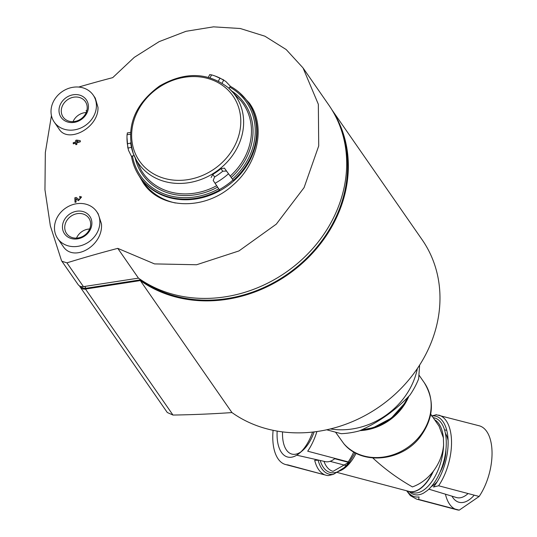 <?xml version="1.0" encoding="UTF-8"?>
<svg xmlns="http://www.w3.org/2000/svg" width="537" height="537" viewBox="0 0 537 537"><rect width="100%" height="100%" fill="white"/><g stroke="black" fill="none" stroke-linecap="round" stroke-linejoin="round"><path stroke-width="0.81" d="M445.911 449.852A25.273 12.754 104.8 0 1 439.951 472.432M448.1 440.562A30.502 15.392 -75.2 0 0 445.381 433.252M431.292 486.609A30.502 15.392 -75.2 0 0 437.266 481.595M428.862 489.167L456.463 497.531A31.73 16.009 -75.2 0 0 468.076 493.543M451.966 496.168A35.664 17.996 -75.2 0 0 474.225 495.161M406.65 490.778L410.342 495.597L416.517 499.101L457.041 509.801A43.443 21.916 -75.2 0 0 459.229 510.15L479.138 496.463A43.443 21.916 -75.2 0 0 492.046 453.356A43.443 21.916 -75.2 0 0 479.219 425.794L435.984 414.671M445.448 494.188A43.443 21.916 -75.2 0 0 454.96 509.022M273.098 430.305A43.443 21.916 -75.2 0 0 285.603 464.539A43.443 21.916 -75.2 0 0 287.792 464.888L326.12 475.238A43.443 21.916 -75.2 0 0 328.315 475.587L333.437 474.339L343.808 467.902A39.738 20.05 -75.2 0 0 348.896 462.37M459.229 510.15L418.712 499.45L419.055 496.94A41.617 20.997 -75.2 0 1 407.167 490.912M333.437 474.339A41.617 20.997 -75.2 0 1 318.132 460.222L314.689 460.316A43.443 21.916 -75.2 0 0 324.046 474.46M316.911 431.533A43.443 21.916 -75.2 0 1 307.701 451.201L348.218 461.901L348.526 463.693L343.808 467.902M335.685 432.379L343.868 443.75C361.636 465.606 401.817 461.498 420.196 436.896C433.594 418.498 434.95 400.427 424.264 382.68L419.021 375.135M359.931 430.634A50.552 43.739 -34.8 0 0 408.885 396.205M346.063 465.552L330.054 461.323M372.819 457.96C384.7 468.996 397.904 478.648 412.436 486.911C420.135 484.132 426.908 479.158 432.762 471.983L433.426 471.117C439.373 463.055 442.77 454.342 443.596 444.998L443.387 437.836A38.187 19.265 -75.2 0 0 434.634 419.78M397.796 412.235L398.34 412.49M430.714 414.128L439.024 426.103L443.387 437.836M409.181 491.496A39.644 20.003 -75.2 0 0 423.612 493.073L427.398 490.469A39.644 20.003 -75.2 0 0 446.072 448.133A39.644 20.003 -75.2 0 0 433.171 417.672M479.138 496.463L438.615 485.763L433.493 487.012A41.617 20.997 -75.2 0 0 448.12 441.219A41.617 20.997 -75.2 0 0 431.956 415.927M431.386 415.994L436.507 414.745M312.588 432.07A35.664 17.996 104.8 0 1 299.471 453.201A35.664 17.996 104.8 0 1 277.159 431.077M330.362 428.935A71.085 61.5 -34.8 0 0 417.363 368.53M326.691 429.781L341.176 433.688A78.986 68.34 -34.8 0 0 359.421 430.862C378.605 422.391 395.454 410.469 409.953 395.091A78.986 68.34 -34.8 0 0 418.638 378.853L419.625 365.093M314.111 431.896A31.73 16.009 104.8 0 1 302.445 450.684L299.471 453.201M300.995 451.812A31.73 16.009 104.8 0 1 292.162 454.154A31.73 16.009 104.8 0 1 282.529 435.4A31.73 16.009 104.8 0 1 282.549 431.882M335.061 458.423A30.502 15.392 104.8 0 1 325.315 461.632L296.746 455.188M80.845 286.496A6.316 5.464 -34.8 0 0 85.98 288.268L140.593 279.831A129.538 112.072 -34.8 0 0 290.061 272.279A129.538 112.072 -34.8 0 0 342.311 133.116M140.318 279.435L140.593 279.831M79.597 285.959A284.355 246.013 -34.8 0 0 79.644 286.073A6.316 5.464 -34.8 0 0 80.134 286.98A6.316 5.464 -34.8 0 0 85.497 289.06L140.318 280.582A130.33 112.757 -34.8 0 0 301.7 263.801A130.33 112.757 -34.8 0 0 332.349 110.521M140.318 280.582L231.95 412.57A130.33 112.757 -34.8 0 0 394.749 394.52A130.33 112.757 -34.8 0 0 422.156 239.77L331.879 109.749M231.95 412.57A480.454 209.913 -1.7 0 1 172.974 415.054L167.289 412.503L80.134 286.98M86.081 110.582L86.625 111.36M73.052 121.651A13.532 11.707 145.2 0 1 86.195 112.528M87.202 107.326A13.532 11.707 145.2 0 1 77.878 120.59A13.532 11.707 145.2 0 1 63.124 117.053A13.532 11.707 145.2 0 1 67.561 99.714A13.532 11.707 145.2 0 1 85.356 101.614A13.532 11.707 145.2 0 1 87.202 107.326M90.659 223.795A13.532 11.707 145.2 0 1 81.335 237.059A13.532 11.707 145.2 0 1 66.581 233.521A13.532 11.707 145.2 0 1 71.018 216.183A13.532 11.707 145.2 0 1 88.813 218.082A13.532 11.707 145.2 0 1 90.659 223.795M76.509 238.119A13.532 11.707 145.2 0 1 89.652 228.997M78.684 87.061A752.303 328.684 178.3 0 1 112.716 77.637L134.257 57.372L159.153 41.631L185.997 31.3L213.471 26.85L240.274 28.508L264.895 36.201L286.167 49.532L303.016 67.897L318.34 104.272L318.716 145.93L304.083 187.614L276.313 224.137L238.938 250.94L196.589 264.754L154.508 263.902L117.778 248.363A752.303 328.684 -1.7 0 0 66.924 262.848L61.916 261.277L61.426 260.378L50.357 225.889L44.954 189.776L45.33 152.622L51.445 115.616M239.656 92.807L249.336 103.057C265.929 125.631 258.351 163.557 232.957 185.09C205.235 210.732 160.583 209.779 143.245 182.916L139.492 176.498M73.24 143.674A758.036 331.195 -1.7 0 1 75.737 142.936A732.596 180.338 81.2 0 0 75.764 144.54L75.885 144.708A757.707 331.047 -1.7 0 1 76.858 144.426A732.475 180.304 -98.8 0 1 76.831 142.822A757.633 331.014 -1.7 0 1 80.315 141.808A733.522 180.566 -98.8 0 1 80.302 140.835L80.181 140.66A756.948 222.587 -156.8 0 0 76.677 140.076A757.915 331.134 178.3 0 0 75.697 140.365A732.596 180.338 81.2 0 0 75.724 141.963A757.989 331.175 178.3 0 0 73.22 142.701A731.824 180.15 81.2 0 0 73.24 143.674L73.354 143.849A757.633 331.014 -1.7 0 1 75.744 143.144M75.979 201.892A732.126 180.224 -98.8 0 1 75.845 198.609A740.51 91.129 42.9 0 1 78.335 200.509L81.564 196.978L78.456 200.684A740.1 91.075 42.9 0 0 75.959 198.777A731.709 180.117 -98.8 0 0 76.1 202.06A757.512 330.96 -1.7 0 0 75.126 202.348L75.012 202.18A757.915 331.134 -1.7 0 1 75.979 201.892L76.1 202.06M96.633 211.531L98.143 213.706L101.439 223.801C103.547 245.604 73.582 263.13 62.977 246.147L57.707 238.562A23.695 20.5 145.2 0 1 65.48 208.208A23.695 20.5 145.2 0 1 96.633 211.531A23.695 20.5 145.2 0 1 99.869 221.539A23.695 20.5 145.2 0 1 83.544 244.765A23.695 20.5 145.2 0 1 57.707 238.562M93.176 95.062L95.271 98.083L97.982 107.333C98.835 127.913 67.722 144.104 58.922 128.82L54.25 122.094A23.695 20.5 145.2 0 1 62.024 91.733A23.695 20.5 145.2 0 1 93.176 95.062A23.695 20.5 145.2 0 1 96.412 105.071A23.695 20.5 145.2 0 1 80.087 128.296A23.695 20.5 145.2 0 1 54.25 122.094M75.764 144.54A758.11 331.222 -1.7 0 1 76.744 144.252L76.858 144.426M76.744 144.252A732.891 180.412 -98.8 0 1 76.717 142.654L76.831 142.822M76.717 142.654A758.036 331.195 -1.7 0 1 80.201 141.634L80.315 141.808M80.201 141.634A733.938 180.667 -98.8 0 1 80.181 140.66M81.564 196.978L79.691 196.401A733.314 180.513 81.2 0 0 79.738 197.415L79.852 197.582M75.012 202.18A731.824 180.15 81.2 0 1 74.824 197.831A758.11 331.222 178.3 0 1 76.167 197.435A740.758 91.156 -137.1 0 1 79.013 199.603L80.731 197.717L79.738 197.415M117.778 248.363L138.452 278.132L83.436 286.637A6.316 5.464 145.2 0 1 78.08 284.556L61.916 261.277M303.486 68.575L328.845 105.098A130.484 112.891 145.2 0 1 301.425 260.009A130.484 112.891 145.2 0 1 138.452 278.132M141.05 178.821A66.346 57.405 -34.8 0 0 143.997 183.963M251.383 106.266A66.346 57.405 -34.8 0 0 249.175 103.742M76.697 141.674A757.989 331.175 -1.7 0 1 78.06 141.278A756.881 222.566 -156.8 0 0 76.69 141.05A732.891 180.412 81.2 0 0 76.697 141.674M77.731 141.372A756.479 222.446 -156.8 0 0 76.804 141.224A732.475 180.304 81.2 0 0 76.811 141.64M91.887 222.768A15.365 13.297 145.2 0 1 70.166 238.146A15.365 13.297 145.2 0 1 69.454 214.216A15.365 13.297 145.2 0 1 91.887 222.768M88.43 106.299A15.365 13.297 145.2 0 1 66.709 121.677A15.365 13.297 145.2 0 1 65.997 97.747A15.365 13.297 145.2 0 1 88.43 106.299M145.144 185.466A66.246 57.311 145.2 0 1 141.533 179.546M249.685 104.453A66.246 57.311 145.2 0 1 251.719 106.843M244.738 97.962A65.776 56.909 145.2 0 1 244.959 98.217A65.776 56.909 145.2 0 1 247.638 101.607A65.776 56.909 145.2 0 1 257.102 130.088A65.776 56.909 145.2 0 1 211.33 194.743A65.776 56.909 145.2 0 1 139.586 176.633A65.776 56.909 145.2 0 1 137.344 172.934A65.776 56.909 145.2 0 1 137.183 172.639M156.153 195.461A65.876 56.996 145.2 0 1 144.057 183.251L143.157 181.956A65.876 56.996 145.2 0 1 142.674 181.244L139.586 176.633M247.638 101.607L250.88 106.118A65.876 56.996 145.2 0 1 251.376 106.816L252.276 108.112A65.876 56.996 145.2 0 1 252.806 108.89M210.061 74.724L211.605 74.885A62.883 54.405 145.2 0 1 215.223 76.066A62.883 54.405 145.2 0 1 220.002 78.087L225.755 81.389L230.514 86.41A65.709 56.848 145.2 0 1 244.516 97.707A65.709 56.848 145.2 0 1 256.652 129.545A65.709 56.848 145.2 0 1 233.3 180.325L226.486 171.035L222.761 171.222A62.883 54.405 145.2 0 1 214.632 176.975L213.196 180.439L219.559 190.051A65.709 56.848 145.2 0 1 137.016 172.35A65.709 56.848 145.2 0 1 131.518 156.489L128.471 150.253L127.323 143.688A62.883 54.405 145.2 0 1 126.98 137.338A62.883 54.405 145.2 0 1 127.054 134.733L127.383 133.25M126.98 137.338L127.853 148.111L131.424 147.333M215.223 76.066L223.781 79.959L222.09 83.121M213.196 180.439L218.713 188.836A64.507 55.808 145.2 0 1 132.431 155.938L134.109 155.676M229.024 88.35L229.702 87.081A64.507 55.808 145.2 0 1 232.434 179.123L224.406 168.121L220.942 168.658A59.258 51.27 145.2 0 1 212.806 174.418L211.122 177.525M230.514 86.41L229.702 87.081M132.431 155.938L131.518 156.489M219.559 190.051L218.713 188.836M232.434 179.123L233.3 180.325M407.583 491.026A43.443 21.916 -75.2 0 0 408.63 492.845M416.517 499.101A43.443 21.916 -75.2 0 0 418.712 499.45M320.186 460.478A39.738 20.05 -75.2 0 0 338.968 471.231M323.972 461.33A37.912 19.131 -75.2 0 0 333.047 471.345L348.855 462.303M339.25 471.056A37.912 19.131 -75.2 0 0 356.091 453.255M347.875 464.411A41.617 20.997 -75.2 0 0 348.862 463.129M348.218 461.901A43.443 21.916 -75.2 0 0 353.749 451.959M343.653 443.488A50.552 43.739 -34.8 0 0 409.543 446.086A50.552 43.739 -34.8 0 0 424.264 382.68M337.014 472.392L409.06 491.415A37.912 19.131 -75.2 0 0 432.762 471.983M408.832 491.355A37.926 19.137 -75.2 0 0 433.426 471.117M408.362 491.194L412.503 492.597A38.187 19.265 -75.2 0 0 443.596 444.998M438.615 485.763A43.443 21.916 -75.2 0 0 451.53 442.663A43.443 21.916 -75.2 0 0 438.695 415.094M361.683 429.835A50.552 43.739 -34.8 0 0 407.549 397.568M84.705 286.443L85.98 288.268M85.497 289.06L172.974 415.054M66.924 262.848L83.436 286.637M175.465 202.999A65.876 56.996 145.2 0 1 143.157 181.956M251.376 106.816A65.876 56.996 145.2 0 1 253.075 109.434M228.493 173.78A64.594 55.888 145.2 0 1 215.089 183.271M233.018 179.942A65.662 56.808 145.2 0 1 219.297 189.655M187.728 179.673A56.956 49.276 145.2 0 1 131.652 136.895A56.956 49.276 145.2 0 1 184.694 77.254A56.956 49.276 145.2 0 1 240.771 120.033A56.956 49.276 145.2 0 1 187.728 179.673M216.552 185.762A60.903 52.686 145.2 0 1 141.063 169.947L133.337 153.703C125.658 127.074 134.384 104.52 159.529 86.041C184.782 71.535 207.718 72.099 228.339 87.746A59.144 51.169 145.2 0 1 243.617 120.791A59.144 51.169 145.2 0 1 197.032 180.808A59.144 51.169 145.2 0 1 133.337 153.703A59.144 51.169 145.2 0 1 130.645 142.741M217.525 187.171A62.164 53.781 145.2 0 1 135.324 158.576M232.206 91.31A62.164 53.781 145.2 0 1 231.246 177.458M228.339 87.746L240.851 100.661A60.903 52.686 145.2 0 1 230.245 176.069M220.002 78.087L218.411 81.06M211.605 74.885L210.068 77.758M127.054 134.733L130.303 134.237M127.323 143.688L130.679 143.171M214.632 176.975L212.806 174.418M222.761 171.222L220.942 168.658M226.486 171.035L224.406 168.121M444.529 429.835L446.744 430.332M326.12 475.238L285.603 464.539M348.52 463.693L355.051 452.704M407.872 397.246L404.703 403.227L391.292 418.162L373.443 427.613L361.267 430.023M334.699 458.712L348.761 462.424M388.05 420.511L388.795 420.706M137.016 172.35L137.344 172.934M244.516 97.707L244.959 98.217M209.813 74.522L208.343 77.274M127.282 132.941L130.41 132.458"/></g></svg>
